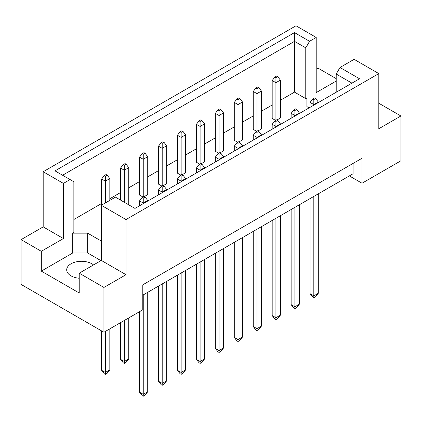 <?xml version="1.0" encoding="UTF-8"?>
<svg xmlns="http://www.w3.org/2000/svg" width="422" height="422" viewBox="0 0 422 422"><rect width="100%" height="100%" fill="white"/><g stroke="black" fill="none" stroke-linecap="round" stroke-linejoin="round"><path stroke-width="0.63" d="M79.225 278.256A14.775 8.53 180 0 1 71.017 275.856A14.775 8.53 180 0 1 66.692 269.827A14.775 8.53 180 0 1 75.812 261.946A14.775 8.53 180 0 1 91.912 263.792A14.775 8.53 180 0 1 93.547 264.916M336.207 92.233L336.207 74.05L340 67.488L354.116 59.338L378.814 73.597L378.814 128.736L400.9 115.987L378.814 103.237M258.011 130.936L261.44 128.953L261.44 91.041L256.966 93.626L256.966 131.195M256.966 88.631L258.755 87.597L257.71 86.995L255.922 88.029L256.966 88.631L256.966 93.626L253.232 91.474L253.232 129.385L256.666 131.369M276.964 119.996L280.393 118.012L280.393 80.101L275.914 82.686L275.914 120.249M275.914 77.69L277.708 76.656L276.663 76.05L274.87 77.084L275.914 77.69L275.914 82.686L272.185 80.533L272.185 118.445L275.619 120.423M280.393 100.262L294.498 92.123L305.765 98.627L306.884 97.978L306.884 106.597L309.104 107.879M73.855 219.509L101.612 203.483M109.82 198.741L120.565 192.537M128.773 187.801L139.518 181.597M147.726 176.86L158.472 170.657M166.679 165.915L177.425 159.711M185.633 154.974L196.378 148.771M204.58 144.034L215.325 137.83M223.533 133.088L234.279 126.885M242.486 122.148L253.232 115.945M261.44 111.208L272.185 105.004M101.312 241.046L87.66 233.166L72.737 233.166L73.855 232.517L73.855 181.75L55.008 170.868L294.498 32.599L309.553 41.293L316.21 37.453L295.991 25.779L43.186 171.733L63.405 183.406L70.063 179.561M239.058 141.876L242.486 139.898L242.486 101.987L238.013 104.572L234.279 102.414L234.279 140.326L237.713 142.309M220.105 152.822L223.533 150.839L223.533 112.927L219.06 115.512L215.325 113.36L215.325 151.271L218.76 153.249M201.152 163.762L204.58 161.779L204.58 123.868L200.107 126.452L196.378 124.3L196.378 162.212L199.806 164.195M182.198 174.703L185.633 172.725L185.633 134.813L181.154 137.398L177.425 135.246L177.425 173.152L180.853 175.135M163.245 185.648L166.679 183.665L166.679 145.754L162.201 148.338L158.472 146.186L158.472 184.097L161.9 186.076M144.292 196.589L147.726 194.605L147.726 156.699L143.248 159.284L139.518 157.126L139.518 195.038L142.947 197.021M21.1 239.627L41.319 251.301L63.405 238.551L43.186 226.872L21.1 239.627L21.1 284.428L103.923 332.246L142.8 309.801L142.8 284.818L362.023 158.25L362.023 183.238L400.9 160.793L400.9 115.987M336.207 81.05L316.21 92.597L316.21 37.453M336.207 78.634L318.077 68.169L316.21 69.245M340 67.488L359.533 78.766L134.966 208.421L115.433 197.137L101.312 205.292L126.009 219.551L378.814 73.597M100.942 260.648L87.66 252.978L72.737 252.978L41.319 271.119L79.225 293L79.225 273.187L103.923 287.445L126.009 274.69L101.312 260.432L101.312 205.292M126.009 274.69L126.009 219.551M63.405 238.551L63.405 183.406M43.186 226.872L43.186 171.733M41.319 271.119L41.319 251.301M103.923 287.445L103.923 332.246M349.342 175.911L362.023 183.238M79.225 273.187L101.312 260.432M353.072 163.419L353.072 173.758L142.8 295.157M294.498 92.123L294.498 41.356L62.588 175.246M305.765 98.627L305.765 47.86L294.498 41.356L294.498 32.599M309.553 41.293L305.765 47.86M306.884 106.597L306.884 97.978M351.953 83.145L336.207 74.05M72.737 252.978L72.737 233.166M87.66 252.978L87.66 233.166M315.614 98.537L314.569 97.936L312.776 98.97L313.82 99.571L315.614 98.537L318.299 101.987L313.82 104.572L313.82 105.157M313.82 99.571L313.82 104.572L310.091 102.414L310.091 107.309M310.091 198.572L310.091 293.691L313.82 295.848L318.299 293.264L318.299 193.835M313.82 196.42L313.82 297.742L312.776 297.141L310.091 293.691M318.299 293.264L315.614 296.708L313.82 297.742M318.299 102.572L318.299 101.987M310.091 102.414L312.776 98.97M277.708 76.656L280.393 80.101M272.185 80.533L274.87 77.084M296.661 109.483L295.616 108.876L293.823 109.91L294.867 110.517L296.661 109.483L299.346 112.927L294.867 115.512L294.867 116.097M294.867 110.517L294.867 115.512L291.138 113.36L291.138 118.25M291.138 209.512L291.138 304.637L294.867 306.789L299.346 304.204L299.346 204.775M294.867 207.36L294.867 308.682L293.823 308.081L291.138 304.637M299.346 304.204L296.661 307.649L294.867 308.682M299.346 113.513L299.346 112.927M291.138 113.36L293.823 109.91M258.755 87.597L261.44 91.041M253.232 91.474L255.922 88.029M277.708 120.423L276.663 119.822L274.87 120.856L275.914 121.457L277.708 120.423L280.393 123.868L275.914 126.452L275.914 127.043M275.914 121.457L275.914 126.452L272.185 124.3L272.185 129.195M272.185 220.458L272.185 315.577L275.914 317.729L280.393 315.144L280.393 215.716M275.914 218.301L275.914 319.628L274.87 319.021L272.185 315.577M280.393 315.144L277.708 318.594L275.914 319.628M280.393 124.458L280.393 123.868M272.185 124.3L274.87 120.856M239.802 142.309L238.757 141.708L236.969 142.742L238.013 143.343L239.802 142.309L242.486 145.754L238.013 148.338L238.013 148.924M238.013 143.343L238.013 148.338L234.279 146.186L234.279 151.081M234.279 242.339L234.279 337.463L238.013 339.615L242.486 337.03L242.486 237.602M238.013 240.187L238.013 341.509L236.969 340.907L234.279 337.463M242.486 337.03L239.802 340.475L238.013 341.509M242.486 146.339L242.486 145.754M234.279 146.186L236.969 142.742M201.895 164.195L200.851 163.588L199.063 164.622L200.107 165.229L201.895 164.195L204.58 167.639L200.107 170.224L200.107 170.81M200.107 165.229L200.107 170.224L196.378 168.072L196.378 172.962M196.378 264.225L196.378 359.349L200.107 361.501L204.58 358.916L204.58 259.488M200.107 262.073L200.107 363.395L199.063 362.793L196.378 359.349M204.58 358.916L201.895 362.361L200.107 363.395M204.58 168.225L204.58 167.639M196.378 168.072L199.063 164.622M163.989 186.076L162.945 185.474L161.157 186.508L162.201 187.11L163.989 186.076L166.679 189.525L162.201 192.11L162.201 192.696M162.201 187.11L162.201 192.11L158.472 189.953L158.472 194.848M158.472 286.111L158.472 381.23L162.201 383.387L166.679 380.802L166.679 281.368M162.201 283.953L162.201 385.281L161.157 384.679L158.472 381.23M166.679 380.802L163.989 384.247L162.201 385.281M166.679 190.111L166.679 189.525M158.472 189.953L161.157 186.508M239.802 98.537L238.757 97.936L236.969 98.97L238.013 99.571L239.802 98.537L242.486 101.987M238.013 99.571L238.013 142.135M234.279 102.414L236.969 98.97M201.895 120.423L200.851 119.822L199.063 120.856L200.107 121.457L201.895 120.423L204.58 123.868M200.107 121.457L200.107 164.021M196.378 124.3L199.063 120.856M163.989 142.309L162.945 141.708L161.157 142.742L162.201 143.343L163.989 142.309L166.679 145.754M162.201 143.343L162.201 185.907M158.472 146.186L161.157 142.742M126.088 164.195L125.044 163.588L123.25 164.622L124.295 165.229L126.088 164.195L128.773 167.639L124.295 170.224L124.295 202.259M124.295 165.229L124.295 170.224L120.565 168.072L120.565 200.102M120.565 322.64L120.565 359.349L124.295 361.501L128.773 358.916L128.773 317.903M124.295 320.488L124.295 363.395L123.25 362.793L120.565 359.349M128.773 358.916L126.088 362.361L124.295 363.395M128.773 204.844L128.773 167.639M120.565 168.072L123.25 164.622M258.755 131.363L257.71 130.762L255.922 131.796L256.966 132.397L258.755 131.363L261.44 134.813L256.966 137.398L256.966 137.983M256.966 132.397L256.966 137.398L253.232 135.246L253.232 140.136M253.232 231.398L253.232 326.517L256.966 328.675L261.44 326.09L261.44 226.661M256.966 229.246L256.966 330.568L255.922 329.967L253.232 326.517M261.44 326.09L258.755 329.535L256.966 330.568M261.44 135.399L261.44 134.813M253.232 135.246L255.922 131.796M220.848 153.249L219.804 152.648L218.016 153.682L219.06 154.283L220.848 153.249L223.533 156.699L219.06 159.284L219.06 159.869M219.06 154.283L219.06 159.284L215.325 157.126L215.325 162.022M215.325 253.284L215.325 348.403L219.06 350.561L223.533 347.976L223.533 248.542M219.06 251.127L219.06 352.454L218.016 351.853L215.325 348.403M223.533 347.976L220.848 351.421L219.06 352.454M223.533 157.285L223.533 156.699M215.325 157.126L218.016 153.682M182.942 175.135L181.898 174.534L180.11 175.568L181.154 176.169L182.942 175.135L185.633 178.58L181.154 181.165L181.154 181.75M181.154 176.169L181.154 181.165L177.425 179.012L177.425 183.908M177.425 275.165L177.425 370.289L181.154 372.441L185.633 369.857L185.633 270.428M181.154 273.013L181.154 374.34L180.11 373.734L177.425 370.289M185.633 369.857L182.942 373.306L181.154 374.34M185.633 179.165L185.633 178.58M177.425 179.012L180.11 175.568M145.036 197.021L143.992 196.415L142.203 197.449L143.248 198.055L145.036 197.021L147.726 200.466L143.248 203.051L143.248 203.636M143.248 198.055L143.248 203.051L139.518 200.898L139.518 205.788M139.518 311.7L139.518 392.175L143.248 394.327L147.726 391.743L147.726 292.314M143.248 294.899L143.248 396.221L142.203 395.62L139.518 392.175M147.726 391.743L145.036 395.187L143.248 396.221M147.726 201.051L147.726 200.466M139.518 200.898L142.203 197.449M220.848 109.483L219.804 108.876L218.016 109.91L219.06 110.517L220.848 109.483L223.533 112.927M219.06 110.517L219.06 153.08M215.325 113.36L218.016 109.91M182.942 131.363L181.898 130.762L180.11 131.796L181.154 132.397L182.942 131.363L185.633 134.813M181.154 132.397L181.154 174.961M177.425 135.246L180.11 131.796M145.036 153.249L143.992 152.648L142.203 153.682L143.248 154.283L145.036 153.249L147.726 156.699M143.248 154.283L143.248 196.847M139.518 157.126L142.203 153.682M107.135 175.135L106.091 174.534L104.297 175.568L105.342 176.169L107.135 175.135L109.82 178.58L105.342 181.165L105.342 202.966M105.342 176.169L105.342 181.165L101.612 179.012L101.612 205.118M101.612 330.911L101.612 370.289L105.342 372.441L109.82 369.857L109.82 328.843M105.342 331.428L105.342 374.34L104.297 373.734L101.612 370.289M109.82 369.857L107.135 373.306L105.342 374.34M109.82 200.381L109.82 178.58M101.612 179.012L104.297 175.568"/></g></svg>
